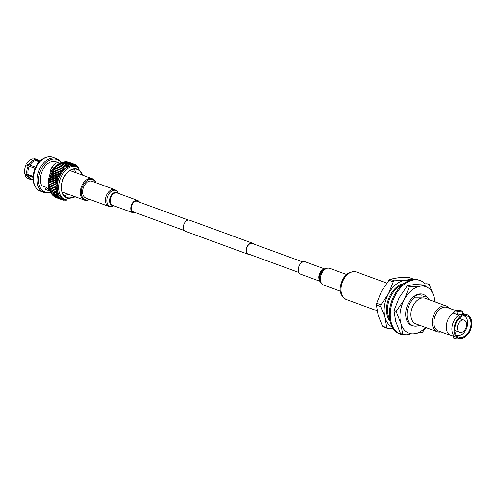 <?xml version="1.0" encoding="UTF-8"?>
<svg xmlns="http://www.w3.org/2000/svg" width="496" height="496" viewBox="0 0 496 496"><rect width="100%" height="100%" fill="white"/><g stroke="black" fill="none" stroke-linecap="round" stroke-linejoin="round"><path stroke-width="0.74" d="M253.561 243.951A5.933 3.906 110.1 0 0 252.464 243.201A5.933 3.906 110.1 0 0 251.243 243.059A5.933 3.906 110.1 0 0 246.481 248.316A5.933 3.906 110.1 0 0 248.384 254.349A5.933 3.906 110.1 0 0 249.612 254.491A5.933 3.906 110.1 0 0 249.705 254.479M252.464 243.201L189.584 220.181A5.933 3.906 110.1 0 0 188.362 220.038A5.933 3.906 110.1 0 0 183.601 225.289A5.933 3.906 110.1 0 0 185.504 231.322L248.384 254.349M302.752 261.969L252.352 243.511A5.605 3.689 110.1 0 0 251.193 243.375A5.605 3.689 110.1 0 0 246.704 248.341A5.605 3.689 110.1 0 0 248.502 254.039L298.896 272.49M465.415 314.297L462.173 313.329M463.593 315.667A10.484 6.907 -69.9 0 1 463.822 315.747A10.484 6.907 -69.9 0 1 467.189 326.405A10.484 6.907 -69.9 0 1 458.781 335.693A10.484 6.907 -69.9 0 1 456.611 335.439A10.484 6.907 -69.9 0 1 456.388 335.352M464.448 315.518A11.47 7.558 -69.9 0 1 465.093 315.487A11.47 7.558 -69.9 0 1 470.772 326.176A11.47 7.558 -69.9 0 1 461.305 337.615A11.47 7.558 -69.9 0 1 457.411 336.455A11.47 7.558 -69.9 0 1 455.632 324.409A11.47 7.558 -69.9 0 1 464.448 315.518M461.075 332.456A6.467 4.259 -69.9 0 1 459.736 332.301A6.467 4.259 -69.9 0 1 457.665 325.729A6.467 4.259 -69.9 0 1 462.849 320.001A6.467 4.259 -69.9 0 1 464.188 320.156A6.467 4.259 -69.9 0 1 466.259 326.734A6.467 4.259 -69.9 0 1 461.075 332.456M461.162 338.625A12.524 8.246 -69.9 0 1 458.571 338.328A12.524 8.246 -69.9 0 1 454.559 325.593A12.524 8.246 -69.9 0 1 464.597 314.501A12.524 8.246 -69.9 0 1 467.182 314.805A12.524 8.246 -69.9 0 1 471.2 327.54A12.524 8.246 -69.9 0 1 461.162 338.625M465.862 314.402L458.726 315.152A12.524 8.246 110.1 0 0 452.061 326.486A12.524 8.246 110.1 0 0 455.347 337.007A12.524 8.246 110.1 0 0 455.595 337.156L458.571 338.328M450.442 335.209L449.996 335.104A12.524 8.246 -69.9 0 1 446.437 324.644A12.524 8.246 -69.9 0 1 453.127 313.106L453.108 312.542L455.061 311.011L457.231 311.234M457.238 311.166L447.014 307.421A12.524 8.246 110.1 0 0 444.422 307.117A12.524 8.246 110.1 0 0 434.384 318.209A12.524 8.246 110.1 0 0 438.402 330.937L449.928 335.16M462.421 311.6L462.061 314.117A2.598 0.601 -171.9 0 1 461.33 314.427A2.598 0.601 -171.9 0 1 458.478 314.173A2.598 0.601 -171.9 0 1 456.921 313.385L457.281 310.868A2.598 0.601 -171.9 0 1 458.019 310.564A2.598 0.601 -171.9 0 1 460.865 310.812A2.598 0.601 -171.9 0 1 462.421 311.6A2.598 0.601 -171.9 0 1 461.683 311.903A2.598 0.601 -171.9 0 1 458.837 311.655A2.598 0.601 -171.9 0 1 457.281 310.868M457.12 312.027A6.491 1.5 8.1 0 0 454.906 312.077A6.491 1.5 8.1 0 0 453.096 312.747M449.556 308.351A13.628 8.978 110.1 0 0 446.611 306.1A13.628 8.978 110.1 0 0 443.796 305.772A13.628 8.978 110.1 0 0 432.872 317.837A13.628 8.978 110.1 0 0 437.243 331.688A13.628 8.978 110.1 0 0 440.057 332.016A13.628 8.978 110.1 0 0 440.944 331.867M453.679 336.176L453.431 337.906A2.598 0.601 8.1 0 0 454.993 338.694A2.598 0.601 8.1 0 0 457.839 338.942A2.598 0.601 8.1 0 0 458.571 338.638L458.614 338.34M446.611 306.1L425.202 298.257A13.628 8.978 110.1 0 0 422.387 297.929A13.628 8.978 110.1 0 0 411.463 310A13.628 8.978 110.1 0 0 415.834 323.851L437.243 331.688M428.866 299.603A16.349 10.769 110.1 0 0 426.089 296.019L422.015 297.141L415.016 297.185A16.349 10.769 110.1 0 0 407.073 313.088A16.349 10.769 110.1 0 0 412.97 325.705A16.349 10.769 110.1 0 0 416.349 326.101A16.349 10.769 110.1 0 0 419.498 325.19M453.127 313.106L458.726 315.152M455.347 337.007L449.996 335.104M415.016 297.185L413.645 296.682M390.061 321.234A21.415 14.105 -69.9 0 1 388.387 299.293A21.415 14.105 -69.9 0 1 403.837 283.619M392.162 326.945A24.719 16.281 -69.9 0 1 385.07 317.607A24.719 16.281 -69.9 0 1 388.461 293.799A24.719 16.281 -69.9 0 1 405.021 280.327A24.719 16.281 -69.9 0 1 409.126 280.612M392.987 328.315L387.717 328.42A28.03 18.464 -69.9 0 1 386.737 327.651L385.07 317.607L380.705 306.578A28.03 18.464 -69.9 0 1 380.959 304.811L388.461 293.799L393.266 281.802A28.03 18.464 -69.9 0 1 394.494 280.798L405.021 280.327L412.839 278.87A28.03 18.464 -69.9 0 1 413.676 279.515M412.839 278.87L408.574 277.307L398.052 277.779L390.228 279.236L394.494 280.798M393.266 281.802L389 280.24L381.492 291.245L376.687 303.248L380.959 304.811M380.705 306.578L376.433 305.015L378.101 315.059L382.472 326.089L386.737 327.651M387.717 328.42L383.451 326.858A28.03 18.464 110.1 0 1 382.472 326.089M390.228 279.236A28.03 18.464 110.1 0 0 389 280.24M376.687 303.248A28.03 18.464 110.1 0 0 376.433 305.015M389.651 319.009A20.764 13.677 -69.9 0 1 389.335 299.64A20.764 13.677 -69.9 0 1 402.082 285.051M413.85 296.757A15.314 10.087 -69.9 0 1 418.624 294.841A15.314 10.087 -69.9 0 1 421.786 295.213M413.831 325.959A16.61 10.943 -69.9 0 1 405.685 314.173A16.61 10.943 -69.9 0 1 411.209 299.094A16.61 10.943 -69.9 0 1 419.715 293.93A16.61 10.943 -69.9 0 1 425.636 295.852M426.052 327.589L422.474 332.153L414.048 333.74L402.653 334.236L400.495 333.448L395.746 321.52L393.973 310.682L399.137 297.705L407.272 285.826L415.691 284.239L427.093 283.737L429.251 284.53L434 296.459L435.252 301.94M407.272 285.826L409.429 286.614L420.831 286.118L429.251 284.53M393.973 310.682L396.137 311.469L404.271 299.59L409.429 286.614M402.653 334.236L400.88 323.398L396.137 311.469M425.512 327.397A24.719 16.281 -69.9 0 1 414.048 333.74A24.719 16.281 -69.9 0 1 400.88 323.398A24.719 16.281 -69.9 0 1 404.271 299.59A24.719 16.281 -69.9 0 1 420.831 286.118A24.719 16.281 -69.9 0 1 434 296.459A24.719 16.281 -69.9 0 1 434.887 301.804M410.13 334.056A28.551 18.805 -69.9 0 1 406.534 334.868A28.551 18.805 -69.9 0 1 400.632 334.18A28.551 18.805 -69.9 0 1 391.48 305.152A28.551 18.805 -69.9 0 1 414.365 279.868A28.551 18.805 -69.9 0 1 420.267 280.562A28.551 18.805 -69.9 0 1 425.122 283.743M420.267 280.562L419.349 280.221A28.551 18.805 110.1 0 0 413.447 279.533A28.551 18.805 110.1 0 0 390.563 304.817A28.551 18.805 110.1 0 0 399.714 333.845L400.632 334.18M95.647 182.621A10.745 7.08 110.1 0 0 87.823 180.085A10.745 7.08 110.1 0 0 81.4 190.402A10.745 7.08 110.1 0 0 89.528 199.336M89.751 199.417A11.402 7.514 -69.9 0 1 84.475 200.155A11.402 7.514 -69.9 0 1 80.476 190.278A11.402 7.514 -69.9 0 1 92.318 178.734A11.402 7.514 -69.9 0 1 95.871 182.702M75.938 172.738A14.942 9.846 110.1 0 0 73.929 169.111M81.995 174.958A14.942 9.846 110.1 0 0 77.24 169.446A14.942 9.846 110.1 0 0 61.727 184.574A14.942 9.846 110.1 0 0 66.966 197.513A14.942 9.846 110.1 0 0 74.152 196.379M35.588 167.388L26.697 163.823A10.54 6.944 -69.9 0 1 32.984 158.708L35.191 159.52L35.662 160.512L39.271 161.832M56.048 165.528L50.803 171.436M43.71 192.324L40.077 190.991A18.067 11.898 -69.9 0 1 35.681 187.283L35.135 186.415A17.366 11.439 -69.9 0 1 33.275 174.945A17.366 11.439 -69.9 0 1 45.775 157.362L46.748 157.058A18.067 11.898 -69.9 0 1 52.502 157.065L56.135 158.391A18.067 11.898 -69.9 0 1 60.531 162.105L60.977 162.812A17.366 11.439 -69.9 0 0 48.372 160.803A17.366 11.439 -69.9 0 0 38.824 176.979A17.366 11.439 -69.9 0 0 50.263 192.076L49.464 192.33A18.067 11.898 -69.9 0 1 43.71 192.324A18.067 11.898 -69.9 0 1 37.38 176.681A18.067 11.898 -69.9 0 1 56.135 158.391M35.681 187.283A18.067 11.898 -69.9 0 1 33.747 175.348A18.067 11.898 -69.9 0 1 46.748 157.058M49.408 190.557L45.868 187.197L41.701 185.671A14.787 9.74 -69.9 0 1 40.616 176.793A14.787 9.74 -69.9 0 1 55.967 161.826L59.297 163.072C57.09 162.093 54.758 163.277 52.297 166.637L50.053 171.108L51.249 171.411M48.608 189.968L48.379 190.532L49.6 190.954M48.379 190.532L47.796 190.297L48.112 189.54M48.769 190.681L45.793 189.596A14.787 9.74 -69.9 0 1 45.266 189.373L47.796 190.297M49.073 182.472L49.092 182.255A17.366 11.439 -69.9 0 1 49.253 180.798L49.123 182.032L55.323 184.301L57.369 183.768L55.546 182.739A18.786 12.375 -69.9 0 1 55.608 182.41L57.685 182.013L55.943 180.842A18.786 12.375 -69.9 0 1 56.029 180.507L58.125 180.265L56.482 178.957A18.786 12.375 -69.9 0 1 56.587 178.628L58.695 178.535L57.145 177.103A18.786 12.375 -69.9 0 1 57.276 176.787L59.377 176.855L57.939 175.311A18.786 12.375 -69.9 0 1 58.088 175.001L60.171 175.237L58.844 173.588A18.786 12.375 -69.9 0 1 59.012 173.302L61.07 173.693L59.855 171.963A18.786 12.375 -69.9 0 1 60.041 171.69L62.056 172.248L60.965 170.45A18.786 12.375 -69.9 0 1 61.163 170.196L63.128 170.922L62.155 169.062A18.786 12.375 -69.9 0 1 62.366 168.838L64.263 169.713L63.407 167.822A18.786 12.375 -69.9 0 1 63.637 167.617L65.46 168.652L64.722 166.737A18.786 12.375 -69.9 0 1 64.957 166.563L66.693 167.735L66.08 165.819A18.786 12.375 -69.9 0 1 66.315 165.676L67.964 166.985L67.456 165.081A18.786 12.375 -69.9 0 1 67.698 164.97L69.248 166.402L68.851 164.529A18.786 12.375 -69.9 0 1 69.093 164.455L70.531 165.999L70.234 164.17A18.786 12.375 -69.9 0 1 70.475 164.126L71.802 165.776L71.604 164.009A18.786 12.375 -69.9 0 1 71.839 164.002L73.048 165.732L72.937 164.046A18.786 12.375 -69.9 0 1 73.166 164.077L74.257 165.875L74.22 164.281A18.786 12.375 -69.9 0 1 74.437 164.343L75.411 166.203L75.442 164.715A18.786 12.375 -69.9 0 1 75.646 164.808L76.502 166.706L76.589 165.335A18.786 12.375 -69.9 0 1 76.781 165.466L77.512 167.381L77.643 166.148A18.786 12.375 -69.9 0 1 77.816 166.303L78.151 167.332M83.297 175.435L76.874 166.737A17.366 11.439 -69.9 0 0 58.85 184.314A17.366 11.439 -69.9 0 0 64.939 199.349L63.451 198.803A17.366 11.439 -69.9 0 1 63.432 198.797A17.366 11.439 -69.9 0 1 62.347 198.295A17.366 11.439 -69.9 0 1 61.337 197.619A17.366 11.439 -69.9 0 1 60.413 196.776A17.366 11.439 -69.9 0 1 59.588 195.777A17.366 11.439 -69.9 0 1 58.869 194.63A17.366 11.439 -69.9 0 1 58.274 193.353A17.366 11.439 -69.9 0 1 57.79 191.958A17.366 11.439 -69.9 0 1 57.443 190.458A17.366 11.439 -69.9 0 1 57.22 188.877A17.366 11.439 -69.9 0 1 57.139 187.215A17.366 11.439 -69.9 0 1 57.183 185.51A17.366 11.439 -69.9 0 1 57.369 183.768A17.366 11.439 -69.9 0 1 57.685 182.013A17.366 11.439 -69.9 0 1 58.125 180.265A17.366 11.439 -69.9 0 1 58.695 178.535A17.366 11.439 -69.9 0 1 59.377 176.855A17.366 11.439 -69.9 0 1 60.171 175.237A17.366 11.439 -69.9 0 1 61.07 173.693A17.366 11.439 -69.9 0 1 62.056 172.248A17.366 11.439 -69.9 0 1 63.128 170.922A17.366 11.439 -69.9 0 1 64.263 169.713A17.366 11.439 -69.9 0 1 65.46 168.652A17.366 11.439 -69.9 0 1 66.693 167.735A17.366 11.439 -69.9 0 1 67.964 166.985A17.366 11.439 -69.9 0 1 69.248 166.402A17.366 11.439 -69.9 0 1 70.531 165.999A17.366 11.439 -69.9 0 1 71.802 165.776A17.366 11.439 -69.9 0 1 73.048 165.732A17.366 11.439 -69.9 0 1 74.257 165.875A17.366 11.439 -69.9 0 1 75.392 166.191A17.366 11.439 -69.9 0 1 75.411 166.203M33.114 176.409L28.129 174.586A9.734 6.411 -69.9 0 1 28.03 170.531A9.734 6.411 -69.9 0 1 29.307 166.327L35.104 168.454M33.089 179.564L31.44 178.957A9.734 6.411 -69.9 0 1 28.433 175.634L33.058 177.326M39.568 161.51L36.574 160.413A9.734 6.411 -69.9 0 1 38.136 160.673L39.785 161.281M35.644 167.276L29.921 165.18A9.734 6.411 -69.9 0 1 35.662 160.512M66.259 199.714L65.329 200.285A18.786 12.375 -69.9 0 1 65.094 200.297L65.794 199.262L63.996 200.248A18.786 12.375 -69.9 0 1 63.767 200.223L64.592 199.119L62.713 200.012A18.786 12.375 -69.9 0 1 62.496 199.95L63.432 198.797L61.492 199.584A18.786 12.375 -69.9 0 1 61.287 199.485L62.347 198.295L60.345 198.958A18.786 12.375 -69.9 0 1 60.152 198.834L61.337 197.619L59.291 198.152A18.786 12.375 -69.9 0 1 59.117 197.991L60.413 196.776L58.336 197.172A18.786 12.375 -69.9 0 1 58.181 196.98L59.588 195.777L57.486 196.025A18.786 12.375 -69.9 0 1 57.356 195.808L58.869 194.63L56.767 194.723A18.786 12.375 -69.9 0 1 56.649 194.482L58.274 193.353L56.172 193.285A18.786 12.375 -69.9 0 1 56.079 193.025L57.79 191.958L55.707 191.729A18.786 12.375 -69.9 0 1 55.645 191.444L57.443 190.458L55.385 190.067A18.786 12.375 -69.9 0 1 55.347 189.763L57.22 188.877L55.211 188.313A18.786 12.375 -69.9 0 1 55.192 188.003L57.139 187.215L55.174 186.496A18.786 12.375 -69.9 0 1 55.186 186.174L57.183 185.51L55.292 184.63A18.786 12.375 -69.9 0 1 55.323 184.301M78.535 167.561L78.597 167.127A18.786 12.375 -69.9 0 1 78.752 167.313L78.883 167.797M67.127 199.832L66.7 200.124A18.786 12.375 -69.9 0 1 66.458 200.167L66.7 199.783M64.387 200.037L65.094 200.297M62.924 199.913L63.767 200.223M65.869 199.956L66.458 200.167M56.296 197.681L62.496 199.95M61.492 199.584L55.292 197.309A18.786 12.375 -69.9 0 1 55.087 197.216L61.287 199.485M60.345 198.958L54.145 196.689A18.786 12.375 -69.9 0 1 53.952 196.559L60.152 198.834M59.291 198.152L53.091 195.883A18.786 12.375 -69.9 0 1 52.917 195.722L59.117 197.991M58.336 197.172L52.136 194.897A18.786 12.375 -69.9 0 1 51.981 194.711L58.181 196.98M57.486 196.025L51.286 193.75A18.786 12.375 -69.9 0 1 51.156 193.539L57.356 195.808M56.767 194.723L50.567 192.454A18.786 12.375 -69.9 0 1 50.449 192.212L56.649 194.482M56.172 193.285L49.972 191.016A18.786 12.375 -69.9 0 1 49.879 190.755L56.079 193.025M55.707 191.729L49.507 189.46A18.786 12.375 -69.9 0 1 49.445 189.174L55.645 191.444M55.385 190.067L49.185 187.792A18.786 12.375 -69.9 0 1 49.147 187.494L55.347 189.763M55.211 188.313L49.011 186.043A18.786 12.375 -69.9 0 1 48.992 185.733L55.192 188.003M55.174 186.496L48.974 184.227A18.786 12.375 -69.9 0 1 48.986 183.904L55.186 186.174M55.292 184.63L49.092 182.361A18.786 12.375 -69.9 0 1 49.123 182.032M55.546 182.739L49.346 180.47A18.786 12.375 -69.9 0 1 49.408 180.135L55.608 182.41M55.943 180.842L49.743 178.566A18.786 12.375 -69.9 0 1 49.829 178.238L56.029 180.507M56.482 178.957L50.282 176.681A18.786 12.375 -69.9 0 1 50.387 176.359L56.587 178.628M57.145 177.103L50.945 174.834A18.786 12.375 -69.9 0 1 51.076 174.518L57.276 176.787M57.939 175.311L51.739 173.042A18.786 12.375 -69.9 0 1 51.888 172.732L58.088 175.001M58.844 173.588L52.644 171.318A18.786 12.375 -69.9 0 1 52.812 171.027L59.012 173.302M59.855 171.963L53.655 169.694A18.786 12.375 -69.9 0 1 53.841 169.421L60.041 171.69M60.965 170.45L54.765 168.181A18.786 12.375 -69.9 0 1 54.963 167.927L61.163 170.196M62.155 169.062L55.955 166.792A18.786 12.375 -69.9 0 1 56.166 166.563L62.366 168.838M63.407 167.822L57.207 165.552A18.786 12.375 -69.9 0 1 57.437 165.348L63.637 167.617M64.722 166.737L58.522 164.461A18.786 12.375 -69.9 0 1 58.757 164.294L64.957 166.563M66.08 165.819L59.88 163.55A18.786 12.375 -69.9 0 1 60.115 163.407L66.315 165.676M67.456 165.081L61.256 162.812A18.786 12.375 -69.9 0 1 61.498 162.7L67.698 164.97M68.851 164.529L62.651 162.26A18.786 12.375 -69.9 0 1 62.893 162.18L69.093 164.455M70.234 164.17L64.034 161.901A18.786 12.375 -69.9 0 1 64.275 161.857L70.475 164.126M71.604 164.009L65.404 161.739A18.786 12.375 -69.9 0 1 65.639 161.733L71.839 164.002M72.937 164.046L66.737 161.777A18.786 12.375 -69.9 0 1 66.966 161.801L73.166 164.077M74.22 164.281L68.02 162.012A18.786 12.375 -69.9 0 1 68.237 162.074L74.437 164.343M75.442 164.715L74.443 164.35M76.589 165.335L75.745 165.032M77.643 166.148L76.942 165.887M78.597 167.127L78.015 166.916M53.791 196.137L53.952 196.559M52.719 195.114L52.917 195.722M51.77 193.93L51.981 194.711M50.952 192.597L51.156 193.539M50.276 191.127L50.449 192.212M49.681 188.988L49.879 190.755M49.327 187.488L49.445 189.174M49.11 185.901L49.147 187.494M48.974 184.227L48.992 185.733M57.183 185.51L49.092 182.361L48.986 183.904M49.346 180.47L49.253 180.798A17.366 11.439 -69.9 0 1 49.569 179.044L49.408 180.135M49.743 178.566L49.569 179.044A17.366 11.439 -69.9 0 1 50.015 177.295L49.829 178.238M50.282 176.681L50.015 177.295A17.366 11.439 -69.9 0 1 50.58 175.565L50.387 176.359M50.945 174.834L50.58 175.565A17.366 11.439 -69.9 0 1 51.268 173.885L51.076 174.518M51.739 173.042L51.268 173.885A17.366 11.439 -69.9 0 1 52.061 172.267L51.888 172.732M52.644 171.318L52.061 172.267A17.366 11.439 -69.9 0 1 52.954 170.723L52.812 171.027M53.655 169.694L52.954 170.723A17.366 11.439 -69.9 0 1 53.742 169.558L53.897 169.341M62.056 172.248L53.841 169.421L54.765 168.181M55.955 166.792L55.013 167.946M57.207 165.552L56.147 166.743M58.522 164.461L57.344 165.676M59.88 163.55L58.584 164.765M61.256 162.812L60.425 163.519M62.651 162.26L61.888 162.843M64.034 161.901L63.376 162.359M65.404 161.739L64.864 162.074M66.737 161.777L66.346 161.987M46.109 187.339L45.266 189.373M61.07 173.693L52.954 170.723M60.171 175.237L52.061 172.267M59.377 176.855L51.268 173.885M58.695 178.535L50.58 175.565M58.125 180.265L50.015 177.295M57.685 182.013L49.569 179.044M57.369 183.768L49.253 180.798M57.139 187.215L49.023 184.245M59.111 163.531L59.297 163.072M53.029 168.59L52.297 166.637M28.129 174.586L27.007 174.809L24.8 174.003A10.54 6.944 -69.9 0 1 26.083 164.97L29.307 166.327M27.007 174.809A10.54 6.944 -69.9 0 1 28.291 165.776M29.921 165.18L28.911 164.629A10.54 6.944 -69.9 0 1 35.191 159.52M28.911 164.629L26.697 163.823M36.574 160.413L36.103 159.421L33.895 158.615L33.84 159.024M33.895 158.615A10.54 6.944 -69.9 0 1 35.625 158.894L37.832 159.706A10.54 6.944 -69.9 0 1 39.891 161.175M36.103 159.421A10.54 6.944 -69.9 0 1 37.832 159.706M32.668 179.49L33.096 179.645M32.996 179.217L32.308 179.788A10.54 6.944 -69.9 0 1 30.578 179.502L28.371 178.696A10.54 6.944 -69.9 0 1 25.104 175.057L25.897 174.406M30.578 179.502A10.54 6.944 -69.9 0 1 27.311 175.863L28.433 175.634M25.104 175.057L27.311 175.863M27.28 174.753L33.083 176.88M27.063 165.323A5.14 3.385 -69.9 0 1 27.627 164.548L27.677 164.486A5.964 3.925 -69.9 0 0 27.113 165.342M64.22 195.629A14.942 9.846 110.1 0 0 68.095 194.159M134.72 212.375A5.933 3.906 -69.9 0 1 133.399 212.245A5.933 3.906 -69.9 0 1 131.359 209.467A5.933 3.906 -69.9 0 1 132.897 203.205A5.933 3.906 -69.9 0 1 137.479 201.103A5.933 3.906 -69.9 0 1 138.576 201.853M85.802 197.972A8.897 5.865 -69.9 0 1 82.745 193.806A8.897 5.865 -69.9 0 1 85.045 184.419A8.897 5.865 -69.9 0 1 91.921 181.257L114.768 189.627A8.897 5.865 -69.9 0 0 107.892 192.789A8.897 5.865 -69.9 0 0 105.592 202.176A8.897 5.865 -69.9 0 0 108.649 206.342L85.802 197.972M135.662 212.722A6.591 4.34 -69.9 0 1 133.176 212.865A6.591 4.34 -69.9 0 1 130.907 209.777A6.591 4.34 -69.9 0 1 132.612 202.821A6.591 4.34 -69.9 0 1 137.708 200.483A6.591 4.34 -69.9 0 1 139.512 202.194M324.657 268.937L305.238 261.826A6.591 4.34 110.1 0 0 299.224 265.726A6.591 4.34 110.1 0 0 300.706 274.207L320.125 281.313M346.344 299.51C341.291 296.639 339.338 292.132 340.479 285.987C342.965 275.633 348.279 270.959 356.426 271.969A14.663 9.66 110.1 0 0 353.394 271.616A14.663 9.66 110.1 0 0 341.248 286.527A14.663 9.66 110.1 0 0 346.344 299.51L377.096 310.775M50.48 192.274A17.366 11.439 -69.9 0 1 48.416 180.488A17.366 11.439 -69.9 0 1 61.275 162.8M61.566 162.725A17.366 11.439 -69.9 0 1 62.223 162.583M74.462 196.49A15.271 10.063 -69.9 0 1 61.498 184.599A15.271 10.063 -69.9 0 1 71.343 169.576A15.271 10.063 -69.9 0 1 82.305 175.069M51.045 193.031A17.366 11.439 -69.9 0 1 50.617 192.473M113.758 205.753L113.683 205.797A8.426 5.549 -69.9 0 1 106.987 202.343A8.426 5.549 -69.9 0 1 110.899 191.623A8.426 5.549 -69.9 0 1 118.259 193.291C118.023 192.002 116.864 190.774 114.768 189.627M113.224 205.561A6.832 4.501 -69.9 0 1 109.69 202.182A6.832 4.501 -69.9 0 1 111.991 194.314A6.832 4.501 -69.9 0 1 117.763 193.18M133.176 212.865L112.654 205.35A6.591 4.34 -69.9 0 1 110.391 202.263A6.591 4.34 -69.9 0 1 112.096 195.306A6.591 4.34 -69.9 0 1 117.186 192.969L137.708 200.483M324.731 268.894A8.426 5.549 110.1 0 0 320.844 273.389A8.426 5.549 110.1 0 0 320.156 281.393L319.579 279.843A6.832 4.501 110.1 0 1 320.143 273.352A6.832 4.501 110.1 0 1 323.293 269.706L324.731 268.894C325.748 268.057 327.422 267.877 329.766 268.348A8.897 5.865 110.1 0 0 321.644 273.618A8.897 5.865 110.1 0 0 323.64 285.064L340.417 291.202M324.173 269.21A6.591 4.34 110.1 0 0 319.746 273.24A6.591 4.34 110.1 0 0 319.932 280.792M188.269 220.044L136.158 200.967M184.413 230.572L132.308 211.494M454.795 330.491L459.736 332.301M459.24 318.345L464.188 320.156M467.182 314.805L465.924 314.346M386.756 283.08L356.426 271.969M51.069 193.13L48.205 180.327L49.991 173.96L53.766 167.791L59.396 163.395L62.304 162.521M84.475 200.155L62.211 192.002M64.939 199.349L75.454 196.856M76.874 166.737L75.392 166.191M92.318 178.734L70.054 170.581M113.683 205.797C112.666 206.627 110.992 206.813 108.649 206.342M329.766 268.348L346.537 274.486M320.156 281.393C320.385 282.689 321.551 283.91 323.64 285.064"/></g></svg>
